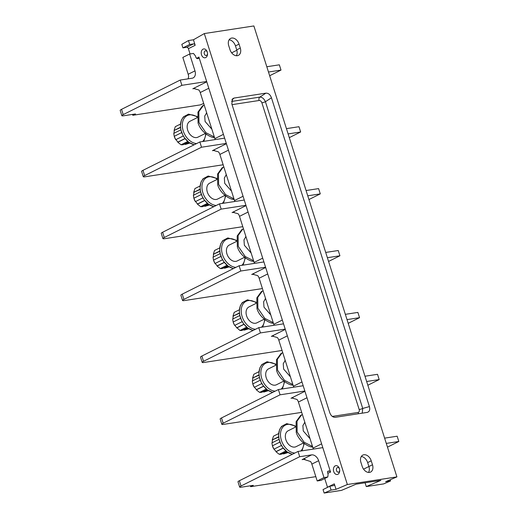 <?xml version="1.0" encoding="UTF-8"?>
<svg xmlns="http://www.w3.org/2000/svg" width="519" height="519" viewBox="0 0 519 519"><rect width="100%" height="100%" fill="white"/><g stroke="black" fill="none" stroke-linecap="round" stroke-linejoin="round"><path stroke-width="0.78" d="M248.05 328.222L244.228 330.129L248.867 328.767M239.434 313.262L232.979 316.162L239.402 312.951M233.271 316.337A9.348 6.539 63.5 0 0 232.94 318.938M234.666 325.407L234.653 325.394A9.725 6.799 -116.5 0 1 233.291 322.468L234.666 325.407L242.211 321.644M234.899 325.29A9.348 6.539 63.5 0 0 236.891 327.736L239.96 330.486L246.674 327.139M242.639 330.103A9.348 6.539 63.5 0 0 244.066 329.74L244.228 330.129M236.722 327.963L244.014 324.323M239.96 330.486L241.854 330.493L247.388 327.729M247.667 327.943L244.066 329.74M243.93 324.219L236.891 327.736M239.817 315.507L232.655 319.081L233.148 322.027L240.641 318.283M239.382 309.772L234.212 312.354L232.979 316.162M264.281 319.14L256.853 322.844A8.881 6.215 -116.5 0 1 246.59 315.863A8.881 6.215 -116.5 0 1 248.919 306.95L256.081 303.375M274.006 325.303A5.599 3.912 63.5 0 0 273.766 324.33L259.143 278.229A5.599 3.912 63.5 0 0 257.774 275.68L252.74 274.24L251.721 274.467L265.67 267.506M201.878 356.034L203.545 361.302A5.599 0.876 162.4 0 0 202.176 362.385L200.509 357.117A5.599 0.876 -17.6 0 1 201.878 356.034L258.76 327.651L283.536 323.843L303.174 385.74L278.392 389.548L221.516 417.938L223.183 423.206A5.599 0.876 162.4 0 0 221.814 424.283A5.599 0.876 162.4 0 0 223.572 424.38L301.695 412.371M345.349 314.339L357.883 312.412L359.55 317.68L348.204 323.343M327.385 257.709L339.919 255.783L328.566 261.446M182.545 300.488L180.872 295.22A5.599 0.876 -17.6 0 1 182.24 294.137L183.914 299.405A5.599 0.876 162.4 0 0 182.545 300.488A5.599 0.876 162.4 0 0 184.303 300.579L262.426 288.57M183.914 299.405L240.797 271.015L265.572 267.207L283.536 323.843M390.178 479.764L390.554 480.951L385.598 481.716L396.912 476.89L347.354 484.512L336.033 489.333L331.083 490.092L324.141 493.05L323.045 489.592L329.844 486.199L333.613 485.622A1.68 1.174 -116.5 0 0 333.86 485.544A1.68 1.174 -116.5 0 0 334.301 483.857L336.033 489.333M190.051 53.957L188.384 48.682A1.68 1.174 63.5 0 0 186.691 47.287L193.49 43.894L189.72 44.472L188.475 40.547L193.431 39.788L204.304 33.566L253.869 25.95L396.912 476.89M390.554 480.951L383.619 483.909L366.271 486.575L365.071 482.78M366.271 486.575L380.875 480.354L356.092 484.162L341.489 490.384L324.141 493.05M361.302 456.512A7.272 5.086 -116.5 0 1 367.653 462.598L368.905 466.549A7.272 5.086 -116.5 0 1 368.529 472.433M241.03 485.998A5.599 0.876 162.4 0 0 239.661 487.075L237.994 481.807A5.599 0.876 -17.6 0 1 239.363 480.73L241.03 485.998L299.703 456.714L311.595 454.891A6.994 4.892 -116.5 0 1 318.64 460.71L311.841 464.103A6.994 4.892 -116.5 0 0 310.596 461.534L303.57 459.296L302.116 459.62L305.029 459.172M387.479 447.138L398.826 441.481L386.927 443.304A6.994 4.892 63.5 0 0 386.305 443.46M239.661 487.075A5.599 0.876 162.4 0 0 241.419 487.172L253.311 485.343L250.632 486.679L250.353 485.797M315.824 476.656L250.632 486.679M239.363 480.73L298.029 451.446L322.812 447.638L330.571 472.108L329.163 470.941L327.859 471.226M299.703 456.714L298.029 451.446M384.618 438.14L397.152 436.213L398.826 441.481M313.275 449.104A5.599 3.912 63.5 0 0 313.035 448.124L298.412 402.03A5.599 3.912 63.5 0 0 297.05 399.474L292.015 398.041L290.99 398.261L304.938 391.3M366.654 381.504L379.188 379.577L367.841 385.241M223.183 423.206L280.065 394.816L304.848 391.008L322.812 447.638M364.987 376.236L377.514 374.309L379.188 379.577M221.814 424.283L220.147 419.015A5.599 0.876 -17.6 0 1 221.516 417.938M293.644 387.206A5.599 3.912 63.5 0 0 293.404 386.227L278.781 340.133A5.599 3.912 63.5 0 0 277.412 337.577L272.378 336.137L271.353 336.364L285.301 329.403M347.016 319.607L359.55 317.68M202.176 362.385A5.599 0.876 162.4 0 0 203.935 362.483L282.057 350.468M203.545 361.302L260.428 332.919L285.21 329.111M260.428 332.919L258.76 327.651M327.534 487.354A1.68 1.174 63.5 0 0 327.502 487.25L324.732 478.512M304.848 391.008L303.174 385.74M265.572 267.207L198.907 57.038L198.576 58.426M193.431 39.788L195.176 45.296A1.68 1.174 -116.5 0 0 193.49 43.894M204.304 33.566L347.354 484.512M339.42 468.638A4.476 3.12 81.3 0 1 339.711 470.636A4.476 3.12 81.3 0 1 337.214 474.496A4.476 3.12 81.3 0 1 333.691 471.499A4.476 3.12 81.3 0 1 335.196 465.867A4.476 3.12 81.3 0 1 339.394 468.579A4.476 3.12 81.3 0 1 339.42 468.638M207.23 51.939A4.476 3.12 81.3 0 1 207.529 53.937A4.476 3.12 81.3 0 1 205.024 57.797A4.476 3.12 81.3 0 1 201.508 54.793A4.476 3.12 81.3 0 1 203.013 49.162A4.476 3.12 81.3 0 1 207.211 51.874A4.476 3.12 81.3 0 1 207.23 51.939M331.083 490.092L329.844 486.199M311.841 464.103L317.193 480.957L321.002 480.373L327.8 476.98L328.105 474.171L327.599 472.569L328.008 471.142M318.64 460.71L323.986 477.571L327.8 476.98M317.193 480.957L323.986 477.571M280.065 394.816L278.392 389.548M240.797 271.015L239.123 265.747L263.905 261.939M182.24 294.137L239.123 265.747M325.711 252.442L338.245 250.515L339.919 255.783M254.368 263.405A5.599 3.912 63.5 0 0 254.128 262.426L239.506 216.332A5.599 3.912 63.5 0 0 238.143 213.783L233.109 212.342L232.084 212.563L246.032 205.602M307.748 195.806L320.281 193.879L308.935 199.543M162.908 238.591L161.24 233.323A5.599 0.876 -17.6 0 1 162.609 232.24L164.276 237.507A5.599 0.876 162.4 0 0 162.908 238.591A5.599 0.876 162.4 0 0 164.666 238.682L242.788 226.673M164.276 237.507L221.159 209.118L245.941 205.31M306.074 190.538L318.608 188.611L320.281 193.879M162.609 232.24L219.485 203.85L244.267 200.042M234.737 201.508A5.599 3.912 63.5 0 0 234.497 200.529L219.874 154.435A5.599 3.912 63.5 0 0 218.505 151.879L213.471 150.439L212.446 150.666L226.394 143.705M288.11 133.908L300.644 131.982L289.297 137.645M143.27 176.687L141.603 171.419A5.599 0.876 -17.6 0 1 142.972 170.336L144.639 175.604A5.599 0.876 162.4 0 0 143.27 176.687A5.599 0.876 162.4 0 0 145.028 176.784L223.151 164.77M144.639 175.604L201.521 147.221L226.303 143.413M286.443 128.641L298.976 126.714L300.644 131.982M142.972 170.336L199.854 141.953L224.63 138.145M215.1 139.605A5.599 3.912 63.5 0 0 214.86 138.631L200.237 92.531A5.599 3.912 63.5 0 0 198.868 89.982L193.834 88.541L192.815 88.768L206.763 81.807M268.479 72.011L281.006 70.084L269.659 75.748M203.701 103.463L200.217 104.922L132.819 115.283L135.498 113.946L123.606 115.776A5.599 0.876 162.4 0 1 121.848 115.685A5.599 0.876 162.4 0 1 123.217 114.602L181.89 85.324L206.666 81.509M281.006 70.084L279.339 64.817L267.441 66.646A6.994 4.892 -116.5 0 1 266.785 66.685M188.475 40.547L181.812 44.362L182.922 47.865L186.691 47.287M229.113 39.814A7.272 5.086 -116.5 0 1 235.464 45.899L236.722 49.85A7.272 5.086 -116.5 0 1 236.34 55.734M198.329 58.511L197.343 58.66L195.929 57.499L195.423 55.89L193.444 53.431L189.63 54.021L182.831 57.414L188.183 74.269A6.994 4.892 63.5 0 1 188.605 76.968L188.112 78.836M189.72 44.472L182.922 47.865M181.89 85.324L180.216 80.049L192.108 78.226A6.994 4.892 63.5 0 0 193.146 77.895A6.994 4.892 63.5 0 0 194.975 70.876L188.183 74.269M189.63 54.021L194.975 70.876M121.848 115.685L120.174 110.411A5.599 0.876 -17.6 0 1 121.543 109.334L180.216 80.049M132.819 115.283L132.533 114.401M229.988 49.649L228.736 45.698A7.272 5.086 -116.5 0 1 230.644 38.393A7.272 5.086 -116.5 0 1 239.045 44.115L240.297 48.066A7.272 5.086 -116.5 0 1 238.39 55.364A7.272 5.086 -116.5 0 1 229.988 49.649M371.228 460.814L372.48 464.764A7.272 5.086 -116.5 0 1 370.579 472.063A7.272 5.086 -116.5 0 1 362.171 466.347L360.919 462.397A7.272 5.086 -116.5 0 1 362.826 455.098A7.272 5.086 -116.5 0 1 371.228 460.814L367.653 462.598M271.456 97.793C270.237 94.594 268.375 93.05 265.864 93.167L234.082 98.052L232.733 98.655L231.811 103.884L329.76 412.67C330.979 415.868 332.841 417.406 335.352 417.295L367.134 412.41C369.476 411.775 370.235 409.835 369.411 406.578L271.456 97.793L265.423 101.724L362.723 408.453L362.217 413.163M367.478 412.333L367.134 412.41M232.051 104.656L259.091 100.498C260.337 100.465 261.265 101.237 261.887 102.807L359.187 409.543C359.576 411.145 359.2 412.118 358.052 412.456A2.796 1.953 -98.7 0 0 358.746 413.701M259.091 100.498A2.796 1.953 81.3 0 1 259.831 97.105C262.192 97.124 264.054 98.662 265.423 101.724A2.796 0.435 162.4 0 1 261.887 102.807M359.187 409.543A2.796 0.435 162.4 0 0 362.723 408.453L369.411 406.578M205.375 133.441L197.947 137.146A8.881 6.215 -116.5 0 1 187.683 130.165A8.881 6.215 -116.5 0 1 190.012 121.251L197.175 117.677M189.143 142.524L185.322 144.431L189.96 143.069M185.108 138.631L177.816 142.264L181.053 144.788L187.768 141.44M181.053 144.788L182.948 144.795L188.481 142.031M183.732 144.405A9.348 6.539 63.5 0 0 185.16 144.042L188.76 142.245M185.322 144.431L185.16 144.042M180.528 127.564L174.073 130.464L180.495 127.252M174.365 130.639A9.348 6.539 63.5 0 0 174.034 133.24M180.91 129.808L173.748 133.383L174.241 136.328L175.759 139.715A9.725 6.799 -116.5 0 1 174.384 136.769L174.241 136.328L181.734 132.585M175.993 139.598A9.348 6.539 63.5 0 0 177.985 142.037L177.816 142.264M174.073 130.464L175.299 126.655L180.476 124.073M175.746 139.695L183.304 135.946M185.024 138.528L177.985 142.037M201.521 147.221L199.854 141.953M225.012 195.339L217.578 199.049A8.881 6.215 -116.5 0 1 207.321 192.069A8.881 6.215 -116.5 0 1 209.644 183.149L216.812 179.574M208.781 204.428L204.96 206.328L209.592 204.966M204.739 200.529L197.454 204.168L200.691 206.692L207.399 203.344M200.691 206.692L202.579 206.698L208.119 203.935M203.37 206.303A9.348 6.539 63.5 0 0 204.797 205.939L208.398 204.142M204.96 206.328L204.797 205.939M200.165 189.467L193.704 192.361L200.133 189.156M194.002 192.543A9.348 6.539 63.5 0 0 193.671 195.138M200.542 191.706L193.386 195.28L193.872 198.226L195.384 201.599A9.725 6.799 -116.5 0 1 194.015 198.673L193.872 198.226L201.372 194.489M195.624 201.495A9.348 6.539 63.5 0 0 197.616 203.941L197.441 204.149M193.704 192.361L194.936 188.553L200.113 185.971M195.391 201.612L202.942 197.843M204.661 200.425L197.616 203.941M221.159 209.118L219.485 203.85M244.65 257.236L237.215 260.947A8.881 6.215 -116.5 0 1 226.952 253.966A8.881 6.215 -116.5 0 1 229.281 245.052L236.443 241.471M228.412 266.325L224.597 268.232L229.229 266.87M224.377 262.426L217.085 266.065L220.328 268.589L227.037 265.241M220.328 268.589L222.216 268.595L227.757 265.832M223.008 268.2A9.348 6.539 63.5 0 0 224.435 267.843L228.029 266.046M224.597 268.232L224.435 267.843M219.803 251.365L213.341 254.258L219.771 251.053M213.64 254.44A9.348 6.539 63.5 0 0 213.303 257.041M220.179 253.609L213.024 257.177L213.51 260.129L215.022 263.496A9.725 6.799 -116.5 0 1 213.653 260.57L213.51 260.129L221.01 256.386M215.262 263.393A9.348 6.539 63.5 0 0 217.253 265.838L217.078 266.052M213.341 254.258L214.574 250.456L219.751 247.874M215.028 263.509L222.58 259.74M224.299 262.322L217.253 265.838M339.711 470.35A2.381 1.661 81.3 0 1 338.401 472.193A2.381 1.661 81.3 0 1 336.52 470.597A2.381 1.661 81.3 0 1 337.681 467.489A2.381 1.661 81.3 0 1 339.478 468.852M207.522 53.652A2.381 1.661 81.3 0 1 206.218 55.488A2.381 1.661 81.3 0 1 204.337 53.898A2.381 1.661 81.3 0 1 205.498 50.791A2.381 1.661 81.3 0 1 207.295 52.153M283.919 381.037L276.484 384.748A8.881 6.215 -116.5 0 1 266.228 377.767A8.881 6.215 -116.5 0 1 268.55 368.847L275.719 365.272M267.687 390.126L263.866 392.027L268.498 390.664M263.646 386.227L256.36 389.866L259.597 392.39L266.305 389.036M259.597 392.39L261.485 392.396L267.026 389.633M262.277 392.001A9.348 6.539 63.5 0 0 263.704 391.637L267.304 389.84M263.866 392.027L263.704 391.637M259.072 375.159L252.61 378.059L259.039 374.854M252.909 378.241A9.348 6.539 63.5 0 0 252.578 380.836M259.448 377.404L252.292 380.978L252.779 383.924L254.291 387.297A9.725 6.799 -116.5 0 1 252.928 384.365L252.779 383.924L260.279 380.187M254.537 387.193A9.348 6.539 63.5 0 0 256.522 389.639L256.36 389.866M252.61 378.059L253.843 374.251L259.02 371.669M254.297 387.31L261.848 383.541M263.568 386.123L256.522 389.639M303.557 442.934L296.122 446.645A8.881 6.215 -116.5 0 1 285.859 439.664A8.881 6.215 -116.5 0 1 288.188 430.751L295.35 427.169M287.318 452.023L283.504 453.93L288.136 452.568M283.283 448.124L275.991 451.764L279.235 454.287L285.943 450.94M279.235 454.287L281.123 454.294L286.663 451.53M281.914 453.898A9.348 6.539 63.5 0 0 283.342 453.541L286.936 451.744M283.504 453.93L283.342 453.541M278.709 437.063L272.248 439.956L278.677 436.751M272.546 440.138A9.348 6.539 63.5 0 0 272.216 442.733M279.086 439.308L271.93 442.876L272.417 445.827L273.935 449.207A9.725 6.799 -116.5 0 1 272.559 446.269L272.417 445.827L279.916 442.084M274.168 449.091A9.348 6.539 63.5 0 0 276.16 451.536L275.985 451.751M272.248 439.956L273.481 436.155L278.658 433.566M273.928 449.195L281.486 445.438M283.205 448.02L276.16 451.536M312.762 447.021C308.805 447.41 298.918 441.474 296.245 432.476L296.102 421.655L300.676 415.369L302.402 414.59M310.051 438.711L303.265 430.965L302.882 425.567L304.861 422.349M312.509 446.47L304.095 442.194L297.153 432.022L296.998 421.22L301.584 414.915M293.125 385.124C289.167 385.507 279.287 379.577 276.608 370.579L276.471 359.758L281.038 353.471L282.764 352.693M290.413 376.813L283.627 369.061L283.244 363.67L285.223 360.452M292.878 384.573L284.457 380.297L277.522 370.125L277.36 359.323L281.953 353.017M273.487 323.227C269.536 323.609 259.649 317.673 256.976 308.682L256.834 297.854L261.401 291.574L263.127 290.796M270.782 314.916L263.989 307.164L263.613 301.773L265.592 298.555M273.241 322.675L264.82 318.394L257.885 308.228L257.722 297.426L262.316 291.12M253.856 261.323C249.899 261.712 240.012 255.776 237.339 246.778L237.196 235.957L241.77 229.67L243.495 228.898M251.144 253.013L244.358 245.266L243.975 239.869L245.954 236.651M253.603 260.772L245.189 256.496L238.247 246.324L238.091 235.529L242.678 229.216M234.218 199.426C230.261 199.809 220.38 193.879 217.701 184.881L217.558 174.06L222.132 167.773L223.858 166.995M231.506 191.115L224.721 183.363L224.338 177.972L226.316 174.754M233.972 198.874L225.551 194.599L218.616 184.427L218.454 173.625L223.047 167.319M214.581 137.529C210.63 137.911 200.743 131.975 198.07 122.984L197.927 112.162L202.494 105.876L204.22 105.098M211.875 129.218L205.083 121.465L204.707 116.074L206.685 112.857M214.334 136.977L205.913 132.695L198.978 122.529L198.816 111.728L203.409 105.422M246.817 300.644A15.849 11.087 63.5 0 0 239.797 315.318A15.849 11.087 63.5 0 0 253.201 330.421M256.081 302.707A15.194 10.627 -116.5 0 0 248.348 300.592A15.194 10.627 63.5 0 0 241.77 315.312A15.194 10.627 63.5 0 0 255.51 329.273M264.56 319.36A15.194 10.627 -116.5 0 1 261.472 327.23M253.772 274.149L251.721 274.467M282.336 320.048L273.766 324.33M259.143 278.229L267.713 273.954M363.572 469.163L368.892 466.51M386.927 443.304L386.35 443.596M311.595 454.891L302.116 459.62M321.605 443.849L313.035 448.124M298.412 402.03L306.982 397.755M293.04 397.95L290.99 398.261M301.974 381.952L293.404 386.227M278.781 340.133L287.351 335.851M273.403 336.053L271.353 336.364M334.301 483.857L327.502 487.25M327.82 473.257L330.571 472.108M198.907 57.038L196.558 58.413M188.384 48.682L195.176 45.296M327.593 471.596L329.163 470.941M262.698 258.151L254.128 262.426M239.506 216.332L248.076 212.057M234.134 212.252L232.084 212.563M243.067 196.253L234.497 200.529M219.874 154.435L228.444 150.153M214.496 150.354L212.446 150.666M223.429 134.35L214.86 138.631M200.237 92.531L208.807 88.256M194.865 88.451L192.815 88.768M121.543 109.334L123.217 114.602M236.839 50.259L231.662 52.841M368.905 466.549L372.48 464.764M236.722 49.85L240.297 48.066M235.464 45.899L239.045 44.115M358.052 412.456L332.355 416.407M234.082 98.052L231.818 99.92M231.48 101.465L259.831 97.105L265.864 93.167M197.175 117.009A15.194 10.627 -116.5 0 0 189.441 114.894A15.194 10.627 63.5 0 0 182.863 129.614A15.194 10.627 63.5 0 0 196.604 143.575M205.654 133.662A15.194 10.627 -116.5 0 1 202.566 141.538M187.91 114.946A15.849 11.087 63.5 0 0 180.891 129.62A15.849 11.087 63.5 0 0 194.294 144.723M216.806 178.906A15.194 10.627 -116.5 0 0 209.079 176.797A15.194 10.627 63.5 0 0 202.501 191.517A15.194 10.627 63.5 0 0 216.235 205.472M225.291 195.559A15.194 10.627 -116.5 0 1 222.197 203.435M207.548 176.843A15.849 11.087 63.5 0 0 200.522 191.524A15.849 11.087 63.5 0 0 213.932 206.62M236.443 240.803A15.194 10.627 -116.5 0 0 228.71 238.695A15.194 10.627 63.5 0 0 222.132 253.415A15.194 10.627 63.5 0 0 235.873 267.369M244.923 257.456A15.194 10.627 -116.5 0 1 241.835 265.332M227.179 238.74A15.849 11.087 63.5 0 0 220.16 253.421A15.849 11.087 63.5 0 0 233.569 268.524M275.712 364.604A15.194 10.627 -116.5 0 0 267.986 362.496A15.194 10.627 63.5 0 0 261.407 377.216A15.194 10.627 63.5 0 0 275.141 391.17M284.198 381.257A15.194 10.627 -116.5 0 1 281.103 389.133M266.455 362.541A15.849 11.087 63.5 0 0 259.429 377.216A15.849 11.087 63.5 0 0 272.838 392.319M295.35 426.501A15.194 10.627 -116.5 0 0 287.617 424.393A15.194 10.627 63.5 0 0 281.038 439.113A15.194 10.627 63.5 0 0 294.779 453.068M303.829 443.155A15.194 10.627 -116.5 0 1 300.741 451.03M286.086 424.438A15.849 11.087 63.5 0 0 279.066 439.119A15.849 11.087 63.5 0 0 292.476 454.222M253 330.525L247.764 328.014L243.56 323.726L241.614 320.521L239.804 315.455L239.324 311.192L240.303 305.801L242.237 302.642L247.44 299.826L256.094 302.194M262.744 327.035L264.975 319.678M265.611 298.62L265.177 298.834M206.705 112.921L206.27 113.136M194.093 144.827L188.858 142.316L184.654 138.028L182.707 134.823L180.897 129.756L180.417 125.494L181.397 120.103L183.33 116.95L188.533 114.128L197.188 116.496M203.837 141.337L206.069 133.98M226.342 174.819L225.908 175.039M213.731 206.724L208.495 204.22L204.285 199.925L202.345 196.72L200.535 191.654L200.049 187.391L201.028 182.007L202.968 178.847L208.171 176.025L216.825 178.393M223.475 203.24L225.707 195.877M245.974 236.716L245.539 236.936M233.362 268.621L228.126 266.117L223.923 261.829L221.976 258.618L220.166 253.557L219.686 249.289L220.666 243.904L222.599 240.745L227.802 237.929L236.456 240.291M243.106 265.138L245.338 257.774M285.249 360.517L284.814 360.731M272.637 392.422L267.402 389.918L263.191 385.623L261.252 382.419L259.442 377.352L258.955 373.09L259.935 367.705L261.874 364.546L267.077 361.724L275.732 364.091M282.381 388.939L284.613 381.575M304.88 422.414L304.445 422.635M292.268 454.32L287.039 451.815L282.829 447.521L280.883 444.316L279.073 439.249L278.593 434.987L279.572 429.602L281.512 426.443L286.709 423.627L295.363 425.989M302.013 450.836L304.244 443.473"/></g></svg>
